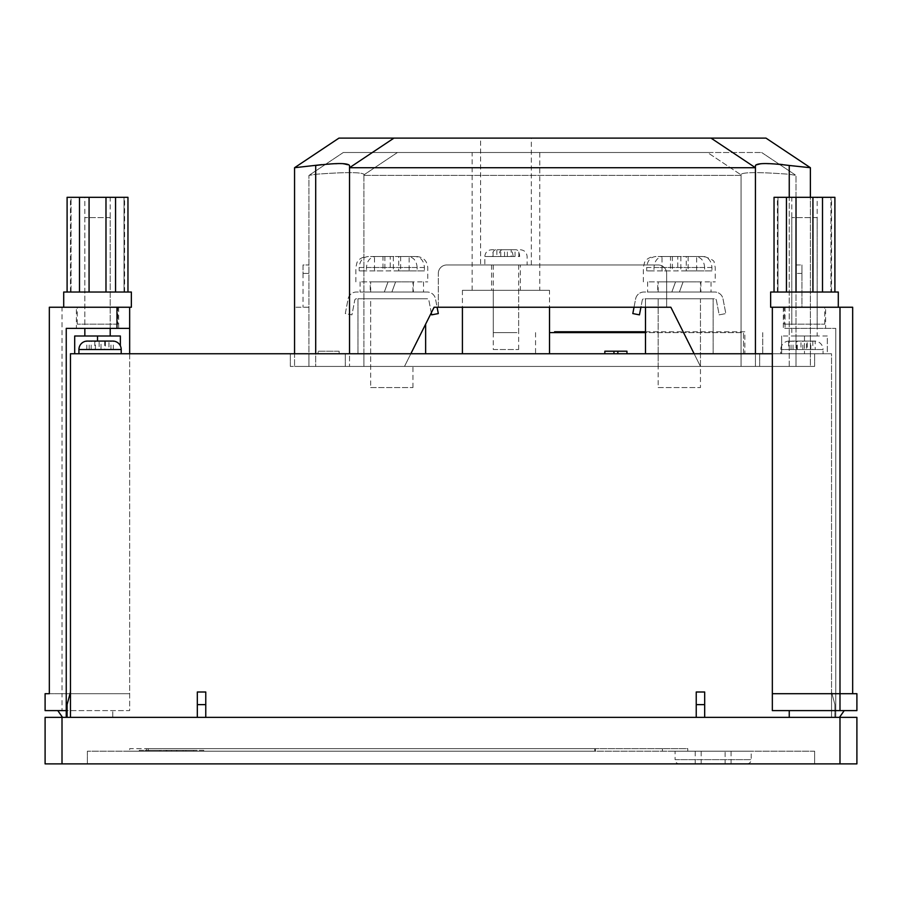 <?xml version="1.0" encoding="UTF-8"?>
<svg xmlns="http://www.w3.org/2000/svg" width="902" height="902" viewBox="0 0 902 902"><rect width="100%" height="100%" fill="white"/><g stroke="black" fill="none" stroke-linecap="round" stroke-linejoin="round"><path stroke-width="0.68" stroke-dasharray="4.51 3.38" d="M409.125 366.438L370.666 366.438L409.125 366.438M409.125 298.787L370.666 298.787L409.125 298.787M374.488 292.022L412.947 292.022L374.488 292.022M409.125 281.875L370.666 281.875L409.125 281.875M374.488 256.506L382.978 256.506L382.978 270.882L359.188 270.882L366.471 270.882L366.471 267.499C367.046 260.757 370.113 257.093 375.683 256.506L415.202 256.506C420.76 257.081 423.827 260.746 424.425 267.499L424.425 270.882L384.872 270.882L384.872 256.506L374.488 256.506L374.488 270.882L384.872 270.882M362.367 281.875L427.751 281.875L362.367 281.875M438.316 313.58L431.675 314.854L428.856 300.163A1.691 1.691 0 0 0 427.198 298.787L356.414 298.787A1.691 1.691 0 0 0 354.757 300.163L351.938 314.854L345.297 313.58L348.116 298.889A8.456 8.456 0 0 1 356.414 292.022L427.198 292.022A8.456 8.456 0 0 1 435.497 298.889L438.316 313.58M431.291 312.847L428.856 300.163A1.691 1.691 0 0 0 427.198 298.787L356.414 298.787A1.691 1.691 0 0 0 354.757 300.163L351.938 314.854L345.297 313.58L348.116 298.889A8.456 8.456 0 0 1 356.414 292.022L427.198 292.022A8.456 8.456 0 0 1 435.497 298.889L437.098 307.244L434.087 307.244L670.862 307.244L700.459 366.438L658.178 366.438L700.459 366.438L694.123 353.753M370.248 281.875L413.364 281.875L395.583 281.875L391.896 292.022L423.512 292.022L360.101 292.022L384.331 292.022L388.029 281.875L384.331 292.022L370.248 292.022L413.364 292.022L391.896 292.022L395.583 281.875L360.101 281.875L388.029 281.875L370.248 281.875L370.248 292.022M417.141 267.499C416.566 260.757 413.499 257.093 407.93 256.506L368.411 256.506C362.852 257.081 359.785 260.746 359.188 267.499L417.141 267.499L417.141 270.882M400.635 256.506L400.635 270.882L409.125 270.882L409.125 256.506L400.635 256.506L415.202 256.506M409.125 270.882L398.74 270.882L398.74 256.506L390.25 256.506L390.25 270.882L366.471 270.882M398.74 270.882L390.25 270.882M409.125 256.506L398.74 256.506M407.93 256.506L384.872 256.506M393.362 256.506L393.362 270.882M382.978 270.882L374.488 270.882M390.25 256.506L375.683 256.506M382.978 256.506L368.411 256.506M359.188 270.882L359.188 267.499M424.425 270.882L400.635 270.882M696.637 298.787L658.178 298.787L696.637 298.787M662 292.022L700.459 292.022L662 292.022M696.637 281.875L658.178 281.875L696.637 281.875M662 256.506L670.49 256.506L670.49 270.882L646.7 270.882L653.984 270.882L653.984 267.499C654.559 260.757 657.626 257.093 663.196 256.506L702.714 256.506C708.273 257.081 711.34 260.746 711.937 267.499L711.937 270.882L672.385 270.882L672.385 256.506L662 256.506L662 270.882L672.385 270.882M649.88 281.875L715.252 281.875L649.88 281.875M634.027 307.244L635.628 298.889A8.456 8.456 0 0 1 643.927 292.022L714.711 292.022A8.456 8.456 0 0 1 723.009 298.889L725.828 313.58L719.187 314.854L716.368 300.163A1.691 1.691 0 0 0 714.711 298.787L643.927 298.787A1.691 1.691 0 0 0 642.269 300.163L639.45 314.854L632.809 313.58L635.628 298.889A8.456 8.456 0 0 1 643.927 292.022L714.711 292.022A8.456 8.456 0 0 1 723.009 298.889L725.828 313.58L719.187 314.854L716.368 300.163A1.691 1.691 0 0 0 714.711 298.787L643.927 298.787A1.691 1.691 0 0 0 642.269 300.163L640.916 307.244M657.75 281.875L700.877 281.875L683.096 281.875L679.409 292.022L711.024 292.022L647.602 292.022L671.843 292.022L675.542 281.875L671.843 292.022L657.75 292.022L700.877 292.022L679.409 292.022L683.096 281.875L647.602 281.875L675.542 281.875L657.75 281.875L657.75 292.022M704.654 267.499C704.079 260.757 701.012 257.093 695.442 256.506L655.923 256.506C650.365 257.081 647.298 260.746 646.7 267.499L704.654 267.499L704.654 270.882M688.147 256.506L688.147 270.882L696.637 270.882L696.637 256.506L688.147 256.506L702.714 256.506M696.637 270.882L686.253 270.882L686.253 256.506L677.763 256.506L677.763 270.882L653.984 270.882M686.253 270.882L677.763 270.882M696.637 256.506L686.253 256.506M695.442 256.506L672.385 256.506M680.875 256.506L680.875 270.882M670.49 270.882L662 270.882M677.763 256.506L663.196 256.506M670.49 256.506L655.923 256.506M646.7 270.882L646.7 267.499M711.937 270.882L688.147 270.882M509.596 249.741L491.59 249.741L509.596 249.741C511.693 250.102 512.843 252.357 513.069 256.506L492.278 256.506L500.768 256.506L493.078 256.506L496.878 256.506L496.878 249.741M487.655 264.962L527.106 264.962L487.655 264.962M516.947 332.613L493.281 332.613L516.947 332.613M516.947 264.962L493.281 264.962L516.947 264.962M520.341 264.962L491.59 264.962L520.341 264.962L520.341 290.331L491.59 290.331L520.341 290.331M491.59 264.962L491.59 290.331M539.791 290.331L472.141 290.331L539.791 290.331L539.791 152.494L472.141 152.494L539.791 152.494M472.141 290.331L472.141 152.494M480.597 264.962L531.334 264.962L480.597 264.962L480.597 138.119L531.334 138.119L480.597 138.119M531.334 264.962L531.334 138.119M782.632 164.581L810.391 167.716L810.391 366.438L789.25 366.438L814.619 366.438L789.25 366.438L796.015 366.438L796.015 175.405L789.25 174.266C760.003 172.09 743.936 172.09 741.049 174.266C743.879 172.09 759.946 172.09 789.25 174.266L796.015 175.405L796.015 366.438L290.331 366.438L363.901 366.438L363.901 174.266L363.901 175.405L741.049 175.405L741.049 174.266L741.049 175.405L363.901 175.405L363.901 366.438L404.491 366.438L315.7 366.438L363.901 366.438L363.901 174.266L363.901 366.438L363.901 353.753L814.619 353.753L290.331 353.753L363.901 353.753L363.901 366.438L789.25 366.438L755.425 366.438L755.425 165.472L755.425 366.438L789.25 366.438L741.049 366.438L741.049 174.266L741.049 366.438L741.049 353.753L741.049 366.438L363.901 366.438L363.901 353.753L363.901 366.438L294.559 366.438L315.7 366.438L294.559 366.438L294.559 307.244L294.559 366.438L810.391 366.438L789.25 366.438L810.391 366.438L810.391 197.312M315.7 353.753L315.7 174.266L315.7 366.438L308.935 366.438L308.935 175.405L315.7 174.266C344.947 172.09 361.014 172.09 363.901 174.266C361.071 172.09 345.004 172.09 315.7 174.266L308.935 175.405L308.935 366.438L315.7 366.438L315.7 165.472L294.559 167.716L338.949 138.119L765.99 138.119L810.391 167.716M755.425 353.753L755.425 165.472L762.01 163.679L779.272 164.243M410.838 353.753L434.087 307.244L404.491 366.438L434.087 307.244L438.316 307.244L438.316 273.419L438.316 307.244L666.634 307.244L666.634 273.419L666.634 307.244L670.862 307.244L438.316 307.244L438.316 273.419A8.456 8.456 0 0 1 446.772 264.962L658.178 264.962L446.772 264.962A8.456 8.456 0 0 0 438.316 273.419L438.316 307.244M349.525 353.753L349.525 165.472L349.525 366.438L349.525 165.472L341.678 163.634L321.777 164.638M393.915 138.119L349.525 167.716L755.425 167.716L711.024 138.119M294.559 353.753L294.559 167.716M707.484 152.494L761.638 152.494L707.484 152.494L741.049 174.875L707.484 152.494L343.312 152.494L707.484 152.494M741.049 175.405L741.049 366.438L789.25 366.438L741.049 366.438L741.049 175.405M666.634 273.419A8.456 8.456 0 0 0 658.178 264.962A8.456 8.456 0 0 1 666.634 273.419L666.634 307.244L666.634 273.419A8.456 8.456 0 0 0 658.178 264.962L446.772 264.962L658.178 264.962A8.456 8.456 0 0 1 666.634 273.419M700.459 366.438L670.862 307.244L700.459 366.438L700.459 298.787L658.178 298.787L700.459 298.787L700.459 387.578L658.178 387.578L658.178 298.787L658.178 366.438M397.466 152.494L363.901 174.875L397.466 152.494M761.638 152.494L795.214 174.875L761.638 152.494M343.312 152.494L309.736 174.875L343.312 152.494M801.934 307.244L810.391 307.244L796.015 307.244L801.934 307.244L801.934 273.419L801.934 307.244M308.935 307.244L294.559 307.244L308.935 307.244M796.015 264.962L801.934 264.962L796.015 264.962M801.934 264.962L801.934 273.419L801.934 264.962M446.772 264.962A8.456 8.456 0 0 0 438.316 273.419A8.456 8.456 0 0 1 446.772 264.962M303.016 273.419L303.016 307.244L303.016 264.962L308.935 264.962L303.016 264.962L303.016 273.419L308.935 273.419L303.016 273.419M511.163 256.506L498.862 256.506C499.088 252.357 500.238 250.102 502.335 249.741L516.192 249.741C518.278 250.091 519.439 252.346 519.653 256.506L511.163 256.506L511.163 249.741M502.335 249.741L516.192 249.741M496.878 256.506L513.069 256.506L484.825 256.506L484.825 264.962M504.568 256.506L504.568 249.741M507.364 256.506L507.364 249.741M495.739 249.741C493.653 250.091 492.492 252.346 492.278 256.506L484.825 256.506C485.231 252.402 487.486 250.147 491.59 249.741M500.768 256.506L500.768 249.741M518.853 256.506L518.853 249.741M515.053 256.506L515.053 249.741M493.078 256.506L493.078 249.741M791.787 324.156L817.156 324.156L791.787 324.156L791.787 197.312L817.156 197.312L791.787 197.312M817.156 324.156L817.156 197.312M770.646 292.022L775.179 292.022L774.04 292.022L774.04 197.312L786.443 197.312L786.443 292.022L775.179 292.022L804.471 292.022L796.015 292.022L796.015 197.312L786.443 197.312M777.986 292.022L774.04 292.022L777.986 292.022L777.986 197.312L774.04 197.312L777.986 197.312L777.986 292.022L777.411 292.022L777.986 292.022M784.176 324.156L824.766 324.156L784.176 324.156L784.176 307.244L824.766 307.244L784.176 307.244M824.766 324.156L824.766 307.244M852.672 693.694L852.672 307.244L772.337 307.244L838.296 307.244L772.337 307.244L772.337 710.607L856.9 710.607L856.9 693.694L772.337 693.694M777.411 292.022L777.411 197.312M825.612 307.244L783.331 307.244L825.612 307.244L825.612 328.384L783.331 328.384L825.612 328.384M783.331 307.244L783.331 328.384M785.022 328.384L835.759 328.384L785.022 328.384L785.022 307.244M839.48 717.372L789.25 717.372L835.759 717.372L835.759 328.384L835.759 717.372L839.48 717.372L844.216 710.607M789.25 717.372L789.25 710.607M772.337 307.244L770.646 307.244M786.443 292.022L774.04 292.022M812.928 292.022L822.5 292.022L822.5 197.312L812.928 197.312L812.928 292.022L804.471 292.022L833.764 292.022L796.015 292.022M822.5 292.022L834.902 292.022L830.956 292.022L831.531 292.022L830.956 292.022L830.956 197.312L834.902 197.312L830.956 197.312L830.956 292.022L838.296 292.022M822.5 197.312L834.902 197.312L834.902 292.022M796.015 197.312L812.928 197.312M110.213 324.156L84.844 324.156L110.213 324.156L110.213 197.312L84.844 197.312L110.213 197.312M84.844 324.156L84.844 197.312M63.704 292.022L127.96 292.022L127.96 197.312L105.985 197.312L105.985 292.022L131.354 292.022M124.014 292.022L127.96 292.022L124.014 292.022L124.014 197.312L124.014 292.022L124.589 292.022L124.014 292.022M117.824 324.156L77.234 324.156L117.824 324.156L117.824 307.244L77.234 307.244L117.824 307.244M77.234 324.156L77.234 307.244M131.354 307.244L49.328 307.244L49.328 693.694L62.012 693.694L49.328 693.694M124.589 292.022L124.589 197.312M76.388 307.244L118.669 307.244L76.388 307.244L76.388 328.384L118.669 328.384L76.388 328.384M118.669 307.244L118.669 328.384M129.662 307.244L129.662 693.694L62.012 693.694L62.012 307.244M45.1 693.694L45.1 710.607L62.012 710.607L62.012 693.694L129.662 693.694L129.662 710.607L62.012 710.607M129.662 353.753L129.662 710.607L66.241 710.607M129.662 328.384L66.241 328.384L66.241 717.372L62.52 717.372L57.784 710.607M62.52 717.372L66.241 717.372M112.75 717.372L112.75 710.607L112.75 717.372M127.96 292.022L105.985 292.022M89.072 292.022L79.5 292.022L97.529 292.022L89.072 292.022L89.072 197.312L79.5 197.312L79.5 292.022L68.236 292.022L79.5 292.022M67.098 292.022L68.236 292.022L67.098 292.022L67.098 197.312L71.044 197.312L71.044 292.022L67.098 292.022L71.044 292.022L70.469 292.022L71.044 292.022L71.044 197.312L67.098 197.312L79.5 197.312M115.557 292.022L115.557 197.312M89.072 197.312L105.985 197.312M679.319 763.881L746.969 763.881L679.319 763.881A4.228 4.228 0 0 1 675.091 759.653L751.197 759.653L675.091 759.653L675.091 751.197L751.197 751.197L675.091 751.197M746.969 763.881A4.228 4.228 0 0 0 751.197 759.653L751.197 751.197M110.213 217.607L84.844 217.607L110.213 217.607L110.213 328.384M84.844 217.607L84.844 328.384M84.844 335.995L110.213 335.995L84.844 335.995M817.156 217.607L791.787 217.607L817.156 217.607L817.156 335.995L791.787 335.995L817.156 335.995M791.787 217.607L791.787 335.995M814.619 341.069L814.032 341.069L815.205 341.182L815.205 349.525L791.054 349.525L796.635 349.525L796.635 341.069L788.664 341.182L814.619 341.069A8.456 8.456 0 0 1 823.075 349.525L780.794 349.525L823.075 349.525L823.075 353.753L780.794 353.753L823.075 353.753M789.25 341.069A8.456 8.456 0 0 0 780.794 349.525L780.794 353.753M82.747 353.753L121.206 353.753L82.747 353.753M493.281 349.525L518.65 349.525L493.281 349.525L493.281 290.331L518.65 290.331L493.281 290.331M518.65 349.525L518.65 290.331M645.494 331.767L744.849 331.767L744.849 353.753L743.485 353.753L744.849 353.753M554.583 332.613L743.485 332.613L743.485 353.753L762.742 353.753L535.562 353.753L762.742 353.753L743.485 353.753L743.485 332.613L554.583 332.613M370.666 387.578L412.947 387.578L370.666 387.578L370.666 298.787L412.947 298.787L370.666 298.787L370.666 366.438M412.947 387.578L412.947 366.438M549.521 290.331L462.41 290.331L549.521 290.331L549.521 307.244M462.41 290.331L462.41 307.244M462.41 353.753L549.521 353.753L462.41 353.753M772.337 353.753L831.531 353.753L831.531 717.372L834.914 717.372L834.914 704.631L834.914 717.372L831.531 717.372L834.914 717.372L834.914 704.631L834.914 717.372L831.531 717.372L831.531 692.003L831.531 717.372L831.531 692.003L834.914 704.631L831.531 692.003L834.914 704.631L831.531 692.003L831.531 717.372L831.531 353.753L70.469 353.753L70.469 717.372L67.086 717.372L197.312 717.372L70.469 717.372L70.469 692.003L70.469 717.372M696.231 704.631L704.688 704.631L704.688 692.003L704.688 717.372L197.312 717.372L205.769 717.372L205.769 692.003L205.769 717.372L831.531 717.372L704.688 717.372L704.688 692.003L696.231 692.003L696.231 717.372M197.312 717.372L197.312 692.003L197.312 717.372L197.312 692.003L205.769 692.003L205.769 717.372M120.361 345.838L120.361 335.995L74.697 335.995L74.697 353.753L120.361 353.753L74.697 353.753M827.303 335.995L781.639 335.995L827.303 335.995L827.303 353.753L804.471 353.753L827.303 353.753L827.303 335.995M781.639 353.753L804.471 353.753L781.639 353.753L781.639 335.995L781.639 353.753M796.635 341.069L789.836 341.069M805.757 341.069L794.2 341.069M811.992 341.069L814.032 341.069M96.243 341.069L101.001 341.069L101.001 349.525L108.962 349.525L108.962 341.182M107.8 341.069L101.001 341.069M112.75 341.069L87.381 341.069M108.962 349.525L113.336 349.525L105.365 349.525L105.365 341.069L110.123 341.069M94.766 341.148L94.766 349.525L86.795 349.525L99.13 349.525L99.13 341.069L103.888 341.069M87.968 341.069L92.331 341.069M318.09 353.753L339.118 353.753L318.09 353.753L318.09 351.216L339.118 351.216L339.118 353.753L339.118 351.216L318.09 351.216L318.09 353.753M604.836 353.753L604.836 351.216L613.946 351.216L613.946 353.753L626.958 353.753L604.836 353.753L613.946 353.753L613.946 351.216L617.847 351.216L617.847 353.753M713.144 353.753L645.494 353.753L713.144 353.753L713.144 298.787L713.144 353.753M425.631 353.753L357.981 353.753L425.631 353.753L425.631 324.156M759.653 366.438L759.653 353.753L759.653 366.438M345.297 366.438L345.297 353.753L345.297 366.438M290.331 366.438L290.331 353.753L290.331 366.438M814.619 366.438L814.619 353.753L814.619 366.438M796.015 366.438L796.015 353.753L796.015 366.438M308.935 366.438L308.935 353.753L308.935 366.438M645.494 353.753L645.494 298.787L713.144 298.787L645.494 298.787L645.494 307.244M357.981 298.787L357.981 353.753L357.981 298.787L425.631 298.787L357.981 298.787M658.178 387.578L700.459 387.578M645.494 332.613L549.521 332.613M762.742 332.613L762.742 353.753L762.742 332.613M744.849 331.767L554.583 331.767M613.946 351.216L613.946 353.753M617.847 351.216L626.958 351.216L626.958 353.753M113.336 349.525L113.336 341.182M91.17 349.525L91.17 341.182M86.795 349.525L86.795 341.182M105.365 349.525L110.946 349.525L104.711 349.525L104.711 341.182M99.13 349.525L104.711 349.525M101.001 349.525L94.766 349.525M110.946 349.525L110.946 341.182M89.185 349.525L89.185 341.182M95.42 349.525L95.42 341.182M815.205 341.182L791.877 341.069M809.669 341.069L798.112 341.069M812.815 341.182L812.815 349.525L806.58 349.525L806.58 341.182M806.58 349.525L800.999 349.525L800.999 341.069M812.815 349.525L807.234 349.525L807.234 341.069M791.054 349.525L791.054 341.182M797.289 349.525L797.289 341.182M802.87 349.525L802.87 341.069M800.999 349.525L788.664 349.525L788.664 341.182M793.038 349.525L793.038 341.182M796.635 349.525L788.664 349.525M810.83 349.525L810.83 341.182M815.205 349.525L807.234 349.525M804.471 335.995L804.471 353.753L804.471 335.995M97.529 335.995L97.529 341.069M67.086 717.372L67.086 704.631L67.086 717.372L67.086 704.631L70.469 692.003M197.312 704.631L205.769 704.631M704.688 704.631L704.688 717.372M839.987 717.372L839.987 763.881L856.9 763.881L856.9 717.372L45.1 717.372L45.1 763.881L62.012 763.881L62.012 717.372M595.421 748.66L148.232 748.66L148.232 751.197L687.775 751.197L129.662 751.197L594.756 751.197L146.575 751.197L148.232 751.197L148.232 748.66L594.756 748.66L594.756 751.197L594.756 748.66L129.662 748.66L129.662 751.197L129.662 748.66L687.775 748.66L687.775 751.197L687.775 748.66L595.421 748.66L595.421 751.197M814.619 751.197L87.381 751.197L814.619 751.197L814.619 763.881L87.381 763.881L814.619 763.881L814.619 751.197M157.095 751.197L203.751 751.197L157.095 751.197L157.095 750.351L149.394 750.351L149.394 751.197M839.987 763.881L62.012 763.881M87.381 751.197L87.381 763.881L87.381 751.197M725.107 763.881L695.205 763.881L731.082 763.881L725.107 763.881L725.107 751.197L731.082 751.197L695.205 751.197L725.107 751.197M731.082 763.881L731.082 751.197M701.181 763.881L701.181 751.197M695.205 763.881L695.205 751.197M149.394 750.351L139.269 750.351L139.269 751.197M139.269 750.351L166.126 750.351L166.126 751.197M166.126 750.351L176.893 750.351L176.893 751.197M176.893 750.351L203.751 750.351L203.751 751.197M203.751 750.351L193.626 750.351L193.626 751.197M193.626 750.351L185.925 750.351L185.925 751.197M185.925 750.351L157.095 750.351M166.893 750.351L183.061 750.351L166.893 750.351L166.893 751.197L159.958 751.197L183.061 751.197L166.893 751.197M159.958 750.351L159.958 751.197M171.515 750.351L171.515 751.197M183.061 750.351L183.061 751.197M424.425 267.499L366.471 267.499M711.937 267.499L653.984 267.499M789.25 197.312L789.25 165.472M789.25 366.438L789.25 174.266L789.25 366.438M801.934 273.419L796.015 273.419L801.934 273.419M78.925 349.525L121.206 349.525M662.406 748.66L662.406 751.197L662.406 748.66M176.488 750.351L176.488 751.197M412.947 292.022L412.947 281.875M416.747 256.506C423.433 257.16 427.097 260.825 427.751 267.499L427.751 281.875M355.862 281.875L355.862 267.499L356.91 262.82C356.865 262.888 358.466 257.544 366.866 256.506M360.101 281.875L360.101 292.022M423.512 281.875L423.512 292.022M413.364 281.875L413.364 292.022M370.666 292.022L370.666 281.875M700.459 292.022L700.459 281.875M704.259 256.506C711.588 258.987 714.869 261.039 714.136 262.662L715.252 267.499L715.252 281.875M643.374 281.875L643.374 267.499L644.468 262.741C644.423 262.786 646.058 257.521 654.367 256.506M647.602 281.875L647.602 292.022M711.024 281.875L711.024 292.022M700.877 281.875L700.877 292.022M658.178 292.022L658.178 281.875M493.281 332.613L493.281 264.962M518.65 332.613L518.65 264.962M520.341 249.741C524.445 250.147 526.7 252.402 527.106 256.506L527.106 264.962M831.531 292.022L831.531 197.312M70.469 292.022L70.469 197.312M535.562 332.613L535.562 353.753M146.575 748.66L146.575 751.197"/><path stroke-width="1.35" d="M438.316 307.244L437.098 307.244L438.316 313.58L431.675 314.854L431.291 312.847M640.916 307.244L639.45 314.854L632.809 313.58L634.027 307.244M315.7 353.753L315.7 165.472C336.254 162.935 347.529 162.935 349.525 165.472L349.525 167.716L755.425 167.716L755.425 165.472C757.454 162.935 768.729 162.935 789.25 165.472L810.391 167.716L765.99 138.119L338.949 138.119L294.559 167.716L321.777 164.638M711.024 138.119L755.425 167.716L755.425 353.753M694.123 353.753L670.862 307.244L434.087 307.244L410.838 353.753M393.926 138.119L349.525 167.716L349.525 353.753M779.272 164.243L782.632 164.581M810.391 167.716L810.391 197.312M294.559 167.716L294.559 353.753M774.04 292.022L774.04 197.312L796.015 197.312L796.015 292.022M838.296 307.244L838.296 292.022L770.646 292.022L770.646 307.244L852.672 307.244L852.672 693.694M772.337 307.244L772.337 710.607L839.987 710.607L839.987 693.694L856.9 693.694L856.9 710.607L839.987 710.607M772.337 693.694L839.987 693.694L839.987 307.244M789.25 717.372L789.25 710.607M839.48 717.372L844.216 710.607M822.5 292.022L822.5 197.312L796.015 197.312M812.928 292.022L812.928 197.312M786.443 292.022L786.443 197.312M834.902 292.022L834.902 197.312L822.5 197.312M127.96 292.022L127.96 197.312L115.557 197.312L115.557 292.022M63.704 307.244L63.704 292.022L131.354 292.022L131.354 307.244L129.662 307.244L129.662 353.753M49.328 693.694L45.1 693.694L49.328 693.694L49.328 307.244L129.662 307.244M45.1 693.694L45.1 710.607L66.241 710.607L66.241 328.384L116.978 328.384L116.978 307.244M129.662 328.384L116.978 328.384M66.241 717.372L66.241 710.607M62.52 717.372L57.784 710.607M105.985 292.022L105.985 197.312L115.557 197.312M89.072 292.022L89.072 197.312L67.098 197.312L67.098 292.022M79.5 292.022L79.5 197.312M105.985 197.312L89.072 197.312M84.844 328.384L84.844 335.995M110.213 328.384L110.213 335.995M112.164 341.069L87.381 341.069A8.456 8.456 0 0 0 78.925 349.525L121.206 349.525A8.456 8.456 0 0 0 112.75 341.069L105.365 341.069M554.583 332.613L554.583 331.767L645.494 331.767M462.41 307.244L462.41 353.753M549.521 307.244L549.521 353.753M70.469 717.372L70.469 353.753L772.337 353.753M205.769 717.372L205.769 692.003L197.312 692.003L197.312 717.372M704.688 717.372L704.688 692.003L696.231 692.003L696.231 717.372M74.697 353.753L74.697 335.995L120.361 335.995L120.361 345.838M99.13 341.069L94.766 341.148M645.494 307.244L645.494 353.753M425.631 324.156L425.631 353.753M549.521 332.613L645.494 332.613M626.958 353.753L626.958 351.216L604.836 351.216L604.836 353.753M613.946 351.216L613.946 353.753M617.847 351.216L617.847 353.753M90.008 341.069L94.766 341.069M97.529 335.995L97.529 341.069M704.688 704.631L696.231 704.631M205.769 704.631L197.312 704.631M70.469 692.003L67.086 704.631L67.086 717.372M45.1 717.372L62.012 717.372L62.012 763.881L45.1 763.881L45.1 717.372M839.987 717.372L856.9 717.372L856.9 763.881L839.987 763.881L839.987 717.372L62.012 717.372M839.987 763.881L62.012 763.881M789.25 165.472L789.25 197.312M78.925 349.525L78.925 353.753M121.206 349.525L121.206 353.753"/></g></svg>
